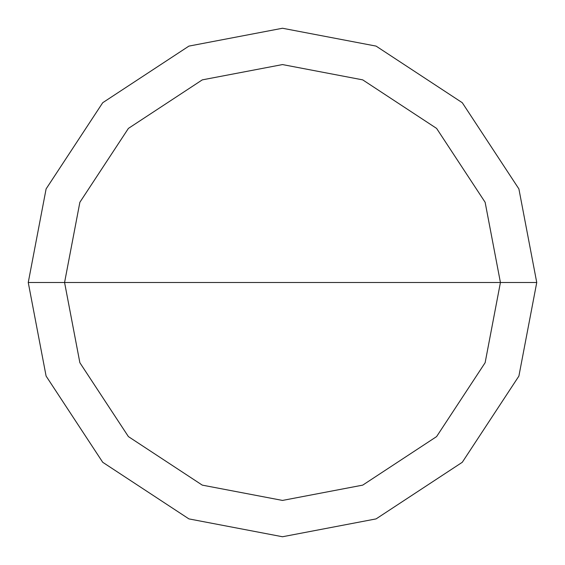 <?xml version="1.0" encoding="UTF-8"?>
<svg xmlns="http://www.w3.org/2000/svg" width="565" height="565" viewBox="0 0 565 565"><rect width="100%" height="100%" fill="white"/><g stroke="black" fill="none" stroke-linecap="round" stroke-linejoin="round"><path stroke-width="0.85" d="M64.572 282.5L79.87 202.284L128.403 128.403L202.284 79.87L282.5 64.572L362.716 79.87L436.597 128.403L485.13 202.284L500.428 282.5L64.572 282.5L79.87 362.716L128.403 436.597L202.284 485.13L282.5 500.428L362.716 485.13L436.597 436.597L485.13 362.716L500.428 282.5L536.75 282.5L518.896 376.085L462.283 462.283L376.085 518.896L282.5 536.75L188.915 518.896L102.717 462.283L46.104 376.085L28.25 282.5L46.104 376.085L102.717 462.283L188.915 518.896L282.5 536.75L376.085 518.896L462.283 462.283L518.896 376.085L536.75 282.5L518.896 188.915L462.283 102.717L376.085 46.104L282.5 28.25L188.915 46.104L102.717 102.717L46.104 188.915L28.25 282.5L500.428 282.5L485.13 362.716L436.597 436.597L362.716 485.13L282.5 500.428L202.284 485.13L128.403 436.597L79.87 362.716L64.572 282.5L28.25 282.5L46.104 188.915L102.717 102.717L188.915 46.104L282.5 28.25L376.085 46.104L462.283 102.717L518.896 188.915L536.75 282.5L500.428 282.5L485.13 202.284L436.597 128.403L362.716 79.87L282.5 64.572L202.284 79.87L128.403 128.403L79.87 202.284L64.572 282.5"/></g></svg>
